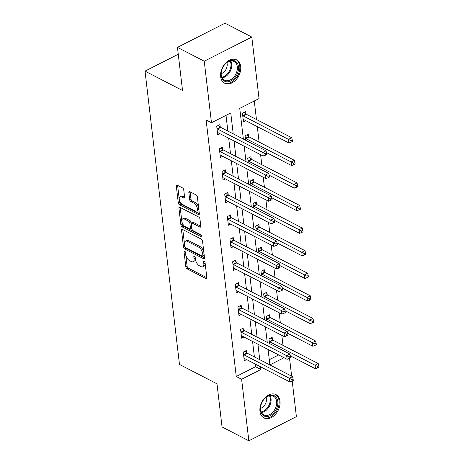 <?xml version="1.0" encoding="UTF-8"?>
<svg xmlns="http://www.w3.org/2000/svg" width="464" height="464" viewBox="0 0 464 464"><rect width="100%" height="100%" fill="white"/><g stroke="black" fill="none" stroke-linecap="round" stroke-linejoin="round"><path stroke-width="0.7" d="M184.655 251.117A1.154 0.597 -116.9 0 0 184.249 251.082A1.154 0.597 -116.9 0 0 184.034 251.732L185.809 266.829A1.653 0.853 -116.9 0 0 187.027 268.795L205.964 278.58A1.653 0.853 -116.9 0 0 206.544 278.626A1.653 0.853 -116.9 0 0 206.845 277.698L205.071 262.601A1.154 0.597 -116.9 0 0 204.218 261.226A1.154 0.597 -116.9 0 0 203.812 261.191A1.154 0.597 -116.9 0 0 203.597 261.841L203.829 263.796A5.284 2.72 -116.9 0 1 202.855 266.765A5.284 2.72 -116.9 0 1 200.999 266.603L199.421 265.785A5.284 2.72 -116.9 0 1 195.518 259.504L195.292 257.549A1.154 0.597 -116.9 0 0 194.439 256.174A1.154 0.597 -116.9 0 0 194.033 256.134A1.154 0.597 -116.9 0 0 193.819 256.789L194.051 258.738A5.284 2.72 -116.9 0 1 193.076 261.713A5.284 2.72 -116.9 0 1 191.214 261.551L189.637 260.733A5.284 2.72 -116.9 0 1 185.739 254.446L185.507 252.491A1.154 0.597 -116.9 0 0 184.655 251.117M240.688 66.474A13.12 9.147 -62.7 0 1 235.793 79.976A13.12 9.147 -62.7 0 1 224.64 83.224A13.12 9.147 -62.7 0 1 220.638 76.664A13.12 9.147 -62.7 0 1 225.527 63.156A13.12 9.147 -62.7 0 1 236.686 59.914A13.12 9.147 -62.7 0 1 240.688 66.474M280.007 401.18A13.12 9.147 -62.7 0 1 275.111 414.688A13.12 9.147 -62.7 0 1 263.958 417.931A13.12 9.147 -62.7 0 1 259.956 411.371A13.12 9.147 -62.7 0 1 264.851 397.863A13.12 9.147 -62.7 0 1 276.005 394.62A13.12 9.147 -62.7 0 1 280.007 401.18M183.738 189.875A1.653 0.853 -116.9 0 0 182.514 187.914L177.207 185.165A1.653 0.853 -116.9 0 0 176.622 185.119A1.653 0.853 -116.9 0 0 176.32 186.047L178.292 202.814A1.653 0.853 -116.9 0 0 179.51 204.775L198.441 214.559A1.653 0.853 -116.9 0 0 199.021 214.612A1.653 0.853 -116.9 0 0 199.329 213.684L197.357 196.916A1.653 0.853 -116.9 0 0 196.139 194.95L189.724 191.638A1.653 0.853 -116.9 0 0 189.138 191.586A1.653 0.853 -116.9 0 0 188.836 192.514L189.677 199.688A1.653 0.853 -116.9 0 0 190.901 201.654L194.08 203.296A4.414 2.274 -116.9 0 1 197.067 207.321A4.414 2.274 -116.9 0 1 196.527 211.039A4.414 2.274 -116.9 0 1 194.973 210.9L182.509 204.462A4.414 2.274 -116.9 0 1 179.522 200.436A4.414 2.274 -116.9 0 1 180.061 196.719A4.414 2.274 -116.9 0 1 181.615 196.858L183.692 197.931A1.653 0.853 -116.9 0 0 184.272 197.983A1.653 0.853 -116.9 0 0 184.579 197.055L183.738 189.875M292.198 380.927L296.392 416.631L248.837 440.8L222.047 426.955L216.984 383.815L179.475 364.431L145.023 71.131L182.526 90.509L177.457 47.369L204.247 61.213L251.801 37.045L259.028 98.571L239.749 108.367L243.362 139.084M248.837 440.8L241.611 379.274L260.89 369.472L260.577 366.809M233.212 133.841L230.753 112.943L211.474 122.74L206.115 119.973L236.251 376.501L241.611 379.274M211.474 122.74L204.247 61.213M182.398 229.361A1.653 0.853 -116.9 0 0 181.818 229.309A1.653 0.853 -116.9 0 0 181.511 230.237L183.483 247.005A1.653 0.853 -116.9 0 0 184.701 248.971L203.632 258.755A1.653 0.853 -116.9 0 0 204.212 258.808A1.653 0.853 -116.9 0 0 204.52 257.88L202.548 241.112A1.653 0.853 -116.9 0 0 201.33 239.146L182.398 229.361M180.885 224.912L178.918 208.145A1.653 0.853 -116.9 0 1 179.22 207.211A1.653 0.853 -116.9 0 1 179.8 207.263L198.731 217.048A1.653 0.853 -116.9 0 1 199.955 219.014L200.796 226.188L193.517 222.447A1.653 0.853 -116.9 0 0 192.937 222.395L191.649 223.045A1.653 0.853 -116.9 0 0 191.348 223.979L191.905 228.735A1.653 0.853 -116.9 0 0 193.123 230.701L201.121 234.83A1.154 0.597 -116.9 0 1 201.904 235.886A1.154 0.597 -116.9 0 1 201.759 236.855A1.154 0.597 -116.9 0 1 201.353 236.82L182.103 226.873A1.653 0.853 -116.9 0 1 180.885 224.912L182.172 224.257L180.2 207.489L178.918 208.145M200.79 226.618L199.909 227.064A1.653 0.853 -116.9 0 0 200.489 227.116A1.653 0.853 -116.9 0 0 200.796 226.188M199.909 227.064L192.229 223.097A1.653 0.853 -116.9 0 0 191.649 223.045M178.263 54.236L145.023 71.131M236.251 376.501L255.531 366.705L255.217 364.037M254.382 356.915L252.567 341.458M251.732 334.329L249.91 318.872M249.075 311.744L247.26 296.287M246.425 289.159L244.609 273.702M243.768 266.58L241.953 251.117M241.118 243.994L239.302 228.537M238.461 221.409L236.646 205.952M235.811 198.824L233.995 183.367M233.16 176.239L231.339 160.782M230.504 153.659L228.688 138.197M227.853 131.074L226.003 115.356M246.749 352.791L246.471 350.448L243.258 352.077L244.279 360.766L246.599 359.588M244.093 330.206L243.82 327.862L240.607 329.498L241.628 338.181L243.948 337.003M241.442 307.62L241.164 305.277L237.951 306.913L238.972 315.595L241.292 314.418M238.786 285.035L238.513 282.692L235.3 284.328L236.321 293.016L238.641 291.833M236.135 262.456L235.857 260.113L232.644 261.742L233.665 270.431L235.99 269.248M233.479 239.871L233.206 237.527L229.993 239.157L231.014 247.846L233.334 246.662M230.828 217.285L230.556 214.942L227.343 216.572L228.358 225.26L230.683 224.083M228.178 194.7L227.899 192.357L224.686 193.993L225.707 202.675L228.027 201.498M225.521 172.115L225.249 169.772L222.036 171.407L223.056 180.09L225.376 178.913M222.871 149.53L222.592 147.187L219.379 148.822L220.4 157.511L222.726 156.327M220.214 126.95L219.942 124.607L216.729 126.237L217.749 134.925L220.069 133.742M282.988 345.349L281.816 335.356M280.337 322.764L279.16 312.771M277.681 300.179L276.509 290.186M275.03 277.594L273.853 267.606M272.374 255.014L271.202 245.021M269.723 232.429L268.552 222.436M267.073 209.844L265.895 199.851M264.416 187.259L263.245 177.265M261.766 164.674L260.588 154.686M259.109 142.088L257.294 126.631M256.459 119.509L254.284 100.984M269.277 359.722L278.673 354.948M272.455 339.723L272.177 337.38L268.963 339.016L269.491 343.511M269.799 317.144L269.526 314.801L266.313 316.431L266.841 320.926M267.148 294.559L266.87 292.216L263.656 293.845L264.184 298.34M264.492 271.974L264.219 269.63L261.006 271.26L261.534 275.755M261.841 249.388L261.563 247.045L258.349 248.681L258.877 253.17M259.19 226.803L258.912 224.46L255.699 226.096L256.227 230.591M256.534 204.218L256.261 201.875L253.048 203.51L253.576 208.005M253.883 181.639L253.605 179.295L250.392 180.925L250.92 185.42M251.227 159.053L250.954 156.71L247.741 158.34L248.269 162.835M248.576 136.468L248.298 134.125L245.085 135.761L245.613 140.25M245.92 113.883L245.647 111.54L242.434 113.175L243.455 121.858L245.775 120.681M177.457 47.369L225.017 23.2L251.801 37.045M289.548 358.341L291.641 376.171M268.076 349.467L269.886 364.901L284.032 357.715M244.197 146.212L246.013 161.669M246.848 168.797L248.663 184.254M249.504 191.383L251.32 206.84M252.155 213.962L253.97 229.425M254.811 236.547L256.627 252.01M257.462 259.132L259.277 274.589M260.113 281.718L261.934 297.175M262.769 304.303L264.584 319.76M265.42 326.888L267.235 342.345M259.741 359.681L257.926 344.224M257.085 337.096L255.27 321.639M254.434 314.517L252.619 299.054M251.778 291.931L249.963 276.474M249.127 269.346L247.312 253.889M246.477 246.761L244.661 231.304M243.82 224.176L242.005 208.719M241.17 201.596L239.354 186.134M238.513 179.011L236.698 163.548M235.863 156.426L234.047 140.969M255.531 366.705L260.89 369.472M193.076 261.713L194.364 261.058A5.284 2.72 -116.9 0 0 195.332 258.088L194.051 258.738M195.24 257.294L195.332 258.088M202.855 266.765L204.143 266.11A5.284 2.72 -116.9 0 0 205.117 263.14L203.829 263.796M205.024 262.346L205.117 263.14M185.461 252.236L187.096 266.179A1.653 0.853 -116.9 0 0 188.314 268.14L206.851 277.721M182.793 229.57A1.653 0.853 -116.9 0 0 182.799 229.587L184.765 246.355A1.653 0.853 -116.9 0 0 185.983 248.315L204.52 257.897M184.771 246.204A1.154 0.597 -116.9 0 0 185.623 247.579L202.24 256.169A1.154 0.597 -116.9 0 0 202.646 256.203A1.154 0.597 -116.9 0 0 202.861 255.554L202.617 253.495A5.284 2.72 -116.9 0 0 198.72 247.208L187.357 241.338A5.284 2.72 -116.9 0 0 185.501 241.176A5.284 2.72 -116.9 0 0 184.527 244.145L184.771 246.204M202.646 256.203L203.934 255.548A1.154 0.597 -116.9 0 0 204.148 254.898L202.861 255.554M185.501 241.176L186.783 240.52A5.284 2.72 -116.9 0 1 188.645 240.683L200.007 246.552A5.284 2.72 -116.9 0 1 203.905 252.839L204.148 254.898M201.857 235.764L183.39 226.223L182.103 226.873M184.266 218.979A4.414 2.274 -116.9 0 0 182.712 218.846A4.414 2.274 -116.9 0 0 182.166 222.558A4.414 2.274 -116.9 0 0 185.159 226.583L189.55 228.851A1.653 0.853 -116.9 0 0 190.13 228.903A1.653 0.853 -116.9 0 0 190.431 227.975L189.875 223.213A1.653 0.853 -116.9 0 0 188.657 221.253L184.266 218.979L185.548 218.329A4.414 2.274 -116.9 0 0 183.993 218.19L182.712 218.846M190.13 228.903L191.417 228.253A1.653 0.853 -116.9 0 0 191.719 227.319L190.431 227.975M185.548 218.329L189.938 220.597A1.653 0.853 -116.9 0 1 191.162 222.563L191.719 227.319M182.172 224.257A1.653 0.853 -116.9 0 0 183.39 226.223M180.061 196.719L181.349 196.069A4.414 2.274 -116.9 0 1 182.903 196.202L184.579 197.072M196.527 211.039L197.815 210.383A4.414 2.274 -116.9 0 0 198.354 206.666A4.414 2.274 -116.9 0 0 195.367 202.646L194.08 203.296M190.118 191.841A1.653 0.853 -116.9 0 0 190.124 191.858L190.965 199.039A1.653 0.853 -116.9 0 0 192.183 200.999L195.367 202.646M177.602 185.374A1.653 0.853 -116.9 0 0 177.608 185.391L179.574 202.159A1.653 0.853 -116.9 0 0 180.792 204.125L199.329 213.701M290.325 355.83L315.462 368.822L315.039 365.203L318.252 363.573L273.035 340.205A1.682 0.864 63.1 0 1 272.617 339.892L270.802 338.082M317.521 366.519L317.695 367.969L318.977 367.314L318.809 365.87L317.521 366.519L269.822 341.835A1.682 0.864 63.1 0 1 269.404 341.527L269.242 341.359M317.695 367.969L315.462 368.822M318.252 363.573L318.809 365.87M243.536 354.421L243.699 354.589A1.682 0.864 -116.9 0 0 244.11 354.902L289.333 378.27L289.756 381.889L244.54 358.521A1.682 0.864 -116.9 0 0 244.151 358.417L244.006 358.423M245.096 351.144L246.912 352.959A1.682 0.864 -116.9 0 0 247.324 353.266L292.546 376.635L289.333 378.27L291.815 379.587L291.989 381.031L293.271 380.381L293.103 378.931L291.815 379.587M293.103 378.931L292.546 376.635M289.756 381.889L291.989 381.031M263.79 399.574A11.356 7.911 -62.7 0 1 276.063 397.126A11.356 7.911 -62.7 0 1 274.456 412.09A11.356 7.911 -62.7 0 1 263.772 415.843A11.356 7.911 -62.7 0 1 261.064 404.678A11.356 7.911 -62.7 0 1 263.517 399.927A11.356 7.911 -62.7 0 1 263.79 399.574M261.093 404.579A10.515 7.325 117.3 0 0 263.761 414.897A10.515 7.325 117.3 0 0 273.522 411.353A10.515 7.325 117.3 0 0 273.412 396.215A10.515 7.325 117.3 0 0 263.651 399.759A10.515 7.325 117.3 0 0 263.453 400.009M260.484 408.372A7.488 5.214 117.3 0 0 264.283 405.64A7.488 5.214 117.3 0 0 266.197 397.317M263.14 417.414L263.076 417.38A13.038 9.083 117.3 0 0 263.14 417.414A13.038 9.083 117.3 0 0 275.245 413.018A13.038 9.083 117.3 0 0 275.106 394.255A13.038 9.083 117.3 0 0 275.042 394.22L275.106 394.255M238.479 66.717A11.356 7.911 -62.7 0 1 230.95 80.898A11.356 7.911 -62.7 0 1 221.131 75.533A11.356 7.911 -62.7 0 1 221.746 69.965A11.356 7.911 -62.7 0 1 224.199 65.221A11.356 7.911 -62.7 0 1 232.986 60.436A11.356 7.911 -62.7 0 1 238.479 66.717M221.775 69.873A10.515 7.325 117.3 0 0 221.235 74.93A10.515 7.325 117.3 0 0 224.443 80.185A10.515 7.325 117.3 0 0 233.38 77.587A10.515 7.325 117.3 0 0 237.301 66.764A10.515 7.325 117.3 0 0 234.094 61.509A10.515 7.325 117.3 0 0 224.135 65.302M221.166 73.666A7.488 5.214 117.3 0 0 227.163 63.899A7.488 5.214 117.3 0 0 226.879 62.611M223.822 82.708L223.758 82.673A13.038 9.083 117.3 0 0 223.822 82.708A13.038 9.083 117.3 0 0 234.9 79.483A13.038 9.083 117.3 0 0 239.766 66.062A13.038 9.083 117.3 0 0 235.787 59.543A13.038 9.083 117.3 0 0 235.724 59.514M287.674 333.251L312.811 346.237L312.388 342.618L315.601 340.988L270.379 317.62A1.682 0.864 63.1 0 1 269.967 317.306L268.151 315.497M314.87 343.934L315.039 345.384L316.326 344.729L316.158 343.285L314.87 343.934L267.165 319.255A1.682 0.864 63.1 0 1 266.754 318.942L266.585 318.774M315.039 345.384L312.811 346.237M315.601 340.988L316.158 343.285M285.018 310.665L310.161 323.657L309.732 320.038L312.945 318.403L267.728 295.034A1.682 0.864 63.1 0 1 267.316 294.721L265.495 292.912M312.22 321.355L312.388 322.799L313.67 322.149L313.502 320.699L312.22 321.355L264.515 296.67A1.682 0.864 63.1 0 1 264.103 296.357L263.935 296.189M312.388 322.799L310.161 323.657M312.945 318.403L313.502 320.699M240.88 331.841L241.048 332.004A1.682 0.864 -116.9 0 0 241.46 332.317L286.682 355.685L287.106 359.304L241.883 335.936A1.682 0.864 -116.9 0 0 241.495 335.832L241.35 335.837M242.446 328.558L244.261 330.374A1.682 0.864 -116.9 0 0 244.673 330.681L289.896 354.049L286.682 355.685L289.165 357.002L289.333 358.446L290.621 357.796L290.452 356.346L289.165 357.002M290.452 356.346L289.896 354.049M287.106 359.304L289.333 358.446M238.229 309.256L238.397 309.418A1.682 0.864 -116.9 0 0 238.809 309.732L284.026 333.1L284.449 336.719L239.233 313.351A1.682 0.864 -116.9 0 0 238.844 313.252L238.699 313.252M239.789 305.979L241.611 307.789A1.682 0.864 -116.9 0 0 242.022 308.102L287.239 331.47L284.026 333.1L286.508 334.416L286.682 335.866L287.964 335.211L287.796 333.761L286.508 334.416M287.796 333.761L287.239 331.47M284.449 336.719L286.682 335.866M282.367 288.08L307.504 301.072L307.081 297.453L310.294 295.817L265.072 272.449A1.682 0.864 63.1 0 1 264.66 272.142L262.844 270.326M309.563 298.77L309.732 300.214L311.019 299.564L310.851 298.114L309.563 298.77L261.858 274.085A1.682 0.864 63.1 0 1 261.447 273.772L261.278 273.603M309.732 300.214L307.504 301.072M310.294 295.817L310.851 298.114M279.711 265.495L304.854 278.487L304.425 274.868L307.638 273.232L262.421 249.87A1.682 0.864 63.1 0 1 262.009 249.557L260.188 247.747M306.913 276.184L307.081 277.629L308.369 276.979L308.195 275.529L306.913 276.184L259.208 251.5A1.682 0.864 63.1 0 1 258.796 251.186L258.628 251.024M307.081 277.629L304.854 278.487M307.638 273.232L308.195 275.529M277.06 242.91L302.197 255.902L301.774 252.283L304.987 250.653L259.765 227.285A1.682 0.864 63.1 0 1 259.353 226.971L257.537 225.162M304.256 253.599L304.43 255.049L305.712 254.394L305.544 252.944L304.256 253.599L256.551 228.914A1.682 0.864 63.1 0 1 256.14 228.607L255.971 228.439M304.43 255.049L302.197 255.902M304.987 250.653L305.544 252.944M235.573 286.671L235.741 286.839A1.682 0.864 -116.9 0 0 236.153 287.146L281.375 310.515L281.799 314.134L236.576 290.766A1.682 0.864 -116.9 0 0 236.193 290.667L236.043 290.667M237.139 283.394L238.954 285.203A1.682 0.864 -116.9 0 0 239.366 285.517L284.589 308.885L281.375 310.515L283.858 311.831L284.026 313.281L285.314 312.626L285.145 311.182L283.858 311.831M285.145 311.182L284.589 308.885M281.799 314.134L284.026 313.281M232.922 264.086L233.09 264.254A1.682 0.864 -116.9 0 0 233.502 264.567L278.719 287.929L279.148 291.554L233.926 268.186A1.682 0.864 -116.9 0 0 233.537 268.082L233.392 268.088M234.482 260.809L236.304 262.618A1.682 0.864 -116.9 0 0 236.715 262.931L281.932 286.3L278.719 287.929L281.207 289.246L281.375 290.696L282.663 290.041L282.489 288.596L281.207 289.246M282.489 288.596L281.932 286.3M279.148 291.554L281.375 290.696M230.266 241.5L230.434 241.669A1.682 0.864 -116.9 0 0 230.846 241.982L276.068 265.35L276.492 268.969L231.275 245.601A1.682 0.864 -116.9 0 0 230.886 245.497L230.736 245.502M231.832 238.223L233.647 240.033A1.682 0.864 -116.9 0 0 234.059 240.346L279.282 263.714L276.068 265.35L278.551 266.667L278.725 268.111L280.007 267.461L279.838 266.011L278.551 266.667M279.838 266.011L279.282 263.714M276.492 268.969L278.725 268.111M227.615 218.915L227.783 219.083A1.682 0.864 -116.9 0 0 228.195 219.397L273.412 242.765L273.841 246.384L228.619 223.016A1.682 0.864 -116.9 0 0 228.23 222.911L228.085 222.917M229.181 215.638L230.997 217.454A1.682 0.864 -116.9 0 0 231.408 217.761L276.625 241.129L273.412 242.765L275.9 244.081L276.068 245.526L277.356 244.876L277.182 243.426L275.9 244.081M277.182 243.426L276.625 241.129M273.841 246.384L276.068 245.526M224.965 196.336L225.127 196.498A1.682 0.864 -116.9 0 0 225.545 196.811L270.761 220.18L271.185 223.799L225.968 200.431A1.682 0.864 -116.9 0 0 225.579 200.326L225.434 200.332M226.525 193.059L228.34 194.868A1.682 0.864 -116.9 0 0 228.758 195.182L273.975 218.544L270.761 220.18L273.244 221.496L273.418 222.94L274.7 222.291L274.531 220.841L273.244 221.496M274.531 220.841L273.975 218.544M271.185 223.799L273.418 222.94M222.308 173.751L222.476 173.919A1.682 0.864 -116.9 0 0 222.888 174.226L268.111 197.594L268.534 201.214L223.312 177.845A1.682 0.864 -116.9 0 0 222.929 177.747L222.778 177.747M223.874 170.474L225.69 172.283A1.682 0.864 -116.9 0 0 226.101 172.596L271.324 195.965L268.111 197.594L270.593 198.911L270.761 200.361L272.049 199.706L271.881 198.256L270.593 198.911M271.881 198.256L271.324 195.965M268.534 201.214L270.761 200.361M274.41 220.33L299.547 233.317L299.123 229.697L302.337 228.068L257.114 204.699A1.682 0.864 63.1 0 1 256.702 204.386L254.887 202.577M301.606 231.014L301.774 232.464L303.062 231.809L302.888 230.364L301.606 231.014L253.901 206.329A1.682 0.864 63.1 0 1 253.489 206.022L253.321 205.854M301.774 232.464L299.547 233.317M302.337 228.068L302.888 230.364M271.753 197.745L296.89 210.737L296.467 207.118L299.68 205.482L254.463 182.114A1.682 0.864 63.1 0 1 254.052 181.801L252.23 179.991M298.949 208.429L299.123 209.879L300.405 209.223L300.237 207.779L298.949 208.429L251.25 183.75A1.682 0.864 63.1 0 1 250.833 183.437L250.67 183.268M299.123 209.879L296.89 210.737M299.68 205.482L300.237 207.779M269.103 175.16L294.24 188.152L293.816 184.533L297.03 182.897L251.807 159.529A1.682 0.864 63.1 0 1 251.395 159.222L249.58 157.406M296.299 185.849L296.467 187.294L297.755 186.644L297.586 185.194L296.299 185.849L248.594 161.165A1.682 0.864 63.1 0 1 248.182 160.851L248.014 160.683M296.467 187.294L294.24 188.152M297.03 182.897L297.586 185.194M266.446 152.575L291.589 165.567L291.16 161.948L294.373 160.312L249.156 136.944A1.682 0.864 63.1 0 1 248.745 136.636L246.923 134.821M293.648 163.264L293.816 164.708L295.104 164.059L294.93 162.609L293.648 163.264L245.943 138.579A1.682 0.864 63.1 0 1 245.531 138.266L245.363 138.104M293.816 164.708L291.589 165.567M294.373 160.312L294.93 162.609M219.658 151.165L219.826 151.334A1.682 0.864 -116.9 0 0 220.238 151.641L265.454 175.009L265.878 178.628L220.661 155.26A1.682 0.864 -116.9 0 0 220.272 155.162L220.127 155.167M221.218 147.888L223.039 149.698A1.682 0.864 -116.9 0 0 223.451 150.011L268.668 173.379L265.454 175.009L267.943 176.326L268.111 177.776L269.393 177.12L269.224 175.676L267.943 176.326M269.224 175.676L268.668 173.379M265.878 178.628L268.111 177.776M243.177 119.515L243.327 119.515A1.682 0.864 63.1 0 1 243.716 119.613L288.933 142.982L288.509 139.362L291.723 137.733L246.5 114.364A1.682 0.864 63.1 0 1 246.088 114.051L244.273 112.242M290.992 140.679L291.166 142.129L292.448 141.474L292.279 140.024L290.992 140.679L243.287 115.994A1.682 0.864 63.1 0 1 242.875 115.681L242.707 115.519M291.166 142.129L288.933 142.982M291.723 137.733L292.279 140.024M217.001 128.58L217.169 128.748A1.682 0.864 -116.9 0 0 217.581 129.062L262.804 152.43L263.227 156.049L218.01 132.681A1.682 0.864 -116.9 0 0 217.622 132.576L217.471 132.582M218.567 125.303L220.383 127.113A1.682 0.864 -116.9 0 0 220.794 127.426L266.017 150.794L262.804 152.43L265.286 153.741L265.454 155.191L266.742 154.535L266.574 153.091L265.286 153.741M266.574 153.091L266.017 150.794M263.227 156.049L265.454 155.191M184.898 251.291L184.034 251.732M204.462 261.4L203.597 261.841M194.683 256.348L193.819 256.789M206.845 278.127L205.964 278.58M188.314 268.14L187.027 268.795M187.096 266.179L185.809 266.829M204.514 258.309L203.632 258.755M185.983 248.315L184.701 248.971M184.765 246.355L183.483 247.005M182.799 229.587L181.511 230.237M203.905 252.839L202.617 253.495M200.007 246.552L198.72 247.208M188.645 240.683L187.357 241.338M193.517 222.447L192.229 223.097M201.968 236.507L201.353 236.82M191.162 222.563L189.875 223.213M189.938 220.597L188.657 221.253M184.573 197.484L183.692 197.931M182.903 196.202L181.615 196.858M192.183 200.999L190.901 201.654M190.965 199.039L189.677 199.688M190.124 191.858L188.836 192.514M199.323 214.113L198.441 214.559M180.792 204.125L179.51 204.775M179.574 202.159L178.292 202.814M177.608 185.391L176.32 186.047M273.035 340.205L269.822 341.835M272.617 339.892L269.404 341.527M243.699 354.589L246.912 352.959M244.11 354.902L247.324 353.266M270.158 395.676A10.515 7.325 -62.7 0 1 267.943 408.465A10.515 7.325 -62.7 0 1 261.435 412.548M261.139 411.928A10.167 7.088 117.3 0 0 267.247 408.001A10.167 7.088 117.3 0 0 269.474 395.792M230.834 60.97A10.515 7.325 -62.7 0 1 231.716 63.881A10.515 7.325 -62.7 0 1 222.117 77.842M221.821 77.221A10.167 7.088 117.3 0 0 230.927 63.742A10.167 7.088 117.3 0 0 230.156 61.086M270.379 317.62L267.165 319.255M269.967 317.306L266.754 318.942M267.728 295.034L264.515 296.67M267.316 294.721L264.103 296.357M241.048 332.004L244.261 330.374M241.46 332.317L244.673 330.681M238.397 309.418L241.611 307.789M238.809 309.732L242.022 308.102M265.072 272.449L261.858 274.085M264.66 272.142L261.447 273.772M262.421 249.87L259.208 251.5M262.009 249.557L258.796 251.186M259.765 227.285L256.551 228.914M259.353 226.971L256.14 228.607M235.741 286.839L238.954 285.203M236.153 287.146L239.366 285.517M233.09 264.254L236.304 262.618M233.502 264.567L236.715 262.931M230.434 241.669L233.647 240.033M230.846 241.982L234.059 240.346M227.783 219.083L230.997 217.454M228.195 219.397L231.408 217.761M225.127 196.498L228.34 194.868M225.545 196.811L228.758 195.182M222.476 173.919L225.69 172.283M222.888 174.226L226.101 172.596M257.114 204.699L253.901 206.329M256.702 204.386L253.489 206.022M254.463 182.114L251.25 183.75M254.052 181.801L250.833 183.437M251.807 159.529L248.594 161.165M251.395 159.222L248.182 160.851M249.156 136.944L245.943 138.579M248.745 136.636L245.531 138.266M219.826 151.334L223.039 149.698M220.238 151.641L223.451 150.011M246.5 114.364L243.287 115.994M246.088 114.051L242.875 115.681M217.169 128.748L220.383 127.113M217.581 129.062L220.794 127.426"/></g></svg>
